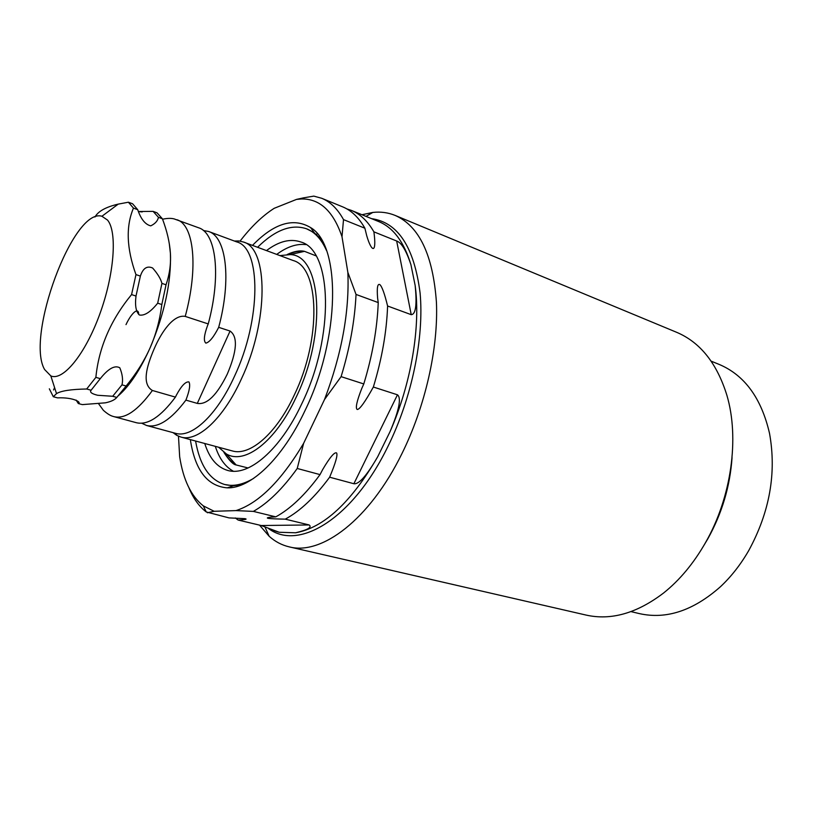 <?xml version="1.0" encoding="UTF-8"?>
<svg xmlns="http://www.w3.org/2000/svg" width="813" height="813" viewBox="0 0 813 813"><rect width="100%" height="100%" fill="white"/><g stroke="black" fill="none" stroke-linecap="round" stroke-linejoin="round"><path stroke-width="1.22" d="M631.02 611.62L639.353 613.602C666.304 619.648 693.347 610.685 720.46 586.712C731.212 576.641 740.633 564.598 748.722 550.594C769.718 512.017 776.659 472.942 769.525 433.37C761.364 398.116 744.556 375.118 719.099 364.387L711.162 361.165M676.589 332.283C700.145 342.222 716.903 363.187 726.852 395.179C739.637 438.065 731.466 497.332 705.542 542.566C693.702 563.318 679.698 580.147 663.54 593.043C636.864 613.307 611.051 620.654 586.102 615.075L289.164 546.854C321.643 555.584 369.549 519.659 401.795 453.898C425.311 406.5 438.42 348.299 436.429 302.304C433.014 255.079 419.274 226.126 395.209 215.445L676.589 332.283M259.51 525.117L269.174 536.295C275.068 541.58 281.735 545.106 289.164 546.854M361.968 214.734L372.811 212.437C380.677 211.553 388.147 212.559 395.209 215.445M309.164 524.954C312.253 527.291 307.71 529.903 295.546 532.789L279.184 532.261L261.227 525.523L309.164 524.954L285.261 519.151C300.18 511.082 314.977 497.109 329.631 477.201L353.879 483.735L397.466 394.803C401.571 397.953 399.081 410.291 389.976 431.805L377.72 456.713C366.846 475.544 358.899 484.548 353.879 483.735M275.8 516.855L253.361 511.397C268.026 503.095 282.65 488.786 297.233 468.471L320.027 474.609C305.383 494.639 290.637 508.714 275.8 516.855L270.587 517.17C263.31 518.176 268.209 518.836 285.261 519.151M188.972 487.881C193.321 498.43 199.083 506.458 206.258 511.956L229.002 517.891L245.099 518.674M235.292 517.952L238.138 520.056L261.227 525.523M329.631 477.201C335.566 463.064 337.883 454.985 336.592 452.943C334.489 451.825 329.865 457.343 322.7 469.508L320.027 474.609M301.491 198.972L303.564 197.844L296.532 199.398L301.491 198.972C319.844 198.636 333.34 211.217 341.999 236.715L347.862 272.396L356.033 294.438C354.793 320.647 349.824 348.045 341.104 376.643L324.539 399.478L303.625 443.339L297.233 468.471M341.104 376.643L363.787 383.949L361.755 388.502C356.775 401.195 355.261 408.197 357.212 409.498C359.62 409.559 365.007 402.069 373.35 387.029L397.466 394.803M279.205 532.261L295.546 532.789C323.737 527.82 351.125 502.464 377.72 456.713L389.976 431.805C411.287 383.533 420.799 326.348 415.138 285.383L410.951 264.784L415.138 285.383C417.099 304.641 415.799 314.397 411.226 314.672L396.673 241.004L373.899 231.847C367.73 221.146 360.2 213.992 351.297 210.374L378.634 221.543C393.268 227.528 404.041 241.939 410.951 264.784C406.297 250.628 401.541 242.701 396.673 241.004M356.033 294.438L378.238 302.578C377.212 328.554 372.395 355.677 363.787 383.949M303.564 197.844L313.828 196.116L321.674 198.27L342.507 206.787C351.338 210.374 358.797 217.518 364.885 228.219L366.744 235.78C371.551 252.325 376.958 254.459 373.899 231.847M321.674 198.27C330.332 201.787 337.608 208.9 343.513 219.622L364.885 228.219M346.775 208.87L351.297 210.374M373.35 387.029C381.907 358.899 386.663 331.887 387.598 306.003L411.226 314.672M347.862 272.396C349.488 311.775 341.714 354.133 324.539 399.478M240.069 241.126C251.095 226.766 262.467 215.831 274.184 208.311L296.532 199.398M343.513 219.622L341.999 236.715M178.484 436.215L179.663 456.743C183.23 479.843 191.106 496.215 203.291 505.859L214.144 511.286L235.963 510.605C258.666 503.328 281.227 480.91 303.625 443.339M252.497 245.394C274.011 223.229 293.381 217.295 310.607 227.579C341.084 245.008 340.505 338.198 304.905 410.829C282.446 458.684 250.536 488.654 227.315 487.851C207.325 486.235 194.998 470.148 190.344 439.609M253.361 511.397L235.963 510.605M214.144 511.286L207.366 512.759M238.138 520.056C244.591 519.71 247.111 519.304 245.709 518.836M387.598 306.003C384.579 293.645 381.998 286.511 379.854 284.621C377.527 283.331 376.785 287.843 377.618 298.168L378.238 302.578M257.589 247.294C275.14 229.957 291.461 223.788 306.521 228.778L314.245 232.711L321.247 239.378M306.521 228.778C314.824 232.02 321.491 239.276 326.521 250.546M195.587 441.022C199.825 465.331 209.53 479.822 224.693 484.507C233.331 486.692 242.975 484.65 253.615 478.39M242.833 484.426L233.26 485.798L224.693 484.507M266.471 250.597C278.93 241.217 290.393 238.351 300.861 242C332.141 250.201 334.936 336.155 301.674 403.98C280.139 450.138 248.575 476.723 227.762 470.453C217.112 467.343 209.439 458.359 204.754 443.492M279.926 255.597L290.129 254.621C321.531 254.703 327.192 333.899 296.054 397.445C275.475 441.835 244.53 465.066 226.349 453.939L236.126 464.955L248.107 467.973M218.616 447.231L226.349 453.939M234.388 241.034L238.92 240.963L243.331 241.989L293.208 260.536C319.499 267.345 321.674 338.909 294.174 395.26C276.257 433.817 249.804 456.337 232.284 450.92L180.913 437.069L176.726 435.341L173.067 432.648M243.331 241.989C268.351 248.219 268.91 321.064 241.319 379.112C223.321 418.817 197.508 442.272 180.913 437.069M230.069 331.054C237.996 336.673 237.061 351.033 227.274 374.112C216.888 395.25 206.898 405.006 197.305 403.4L230.069 331.054L218.687 327.334C231.705 278.961 226.197 236.827 208.636 231.492L236.766 241.918C261.105 247.945 261.451 319.357 234.469 376.317C216.858 415.301 191.665 438.39 175.517 433.309L176.726 435.341M203.372 230.506L208.636 231.492M98.658 403.827L103.383 410.341C109.928 416.144 112.804 416.215 114.003 416.663C124.968 419.274 137.763 410.555 152.397 390.484C141.777 384.173 146.33 367.161 154.013 349.194C161.838 330.921 173.952 314.285 185.232 316.399L208.24 323.92L207.579 325.474C204.002 335.281 203.433 341.165 205.872 343.127C209.439 342.314 213.707 337.049 218.687 327.334M152.397 390.484L175.435 397.11L176.34 395.22C181.34 385.901 185.537 381.47 188.931 381.917C190.516 384.712 189.51 390.789 185.903 400.118L197.305 403.4M208.24 323.92C221.36 275.312 216.106 233.077 198.748 227.823L174.155 218.91C171.126 218.108 167.265 218.209 162.559 219.225M114.003 416.663L136.381 422.719C147.661 425.412 160.679 416.886 175.435 397.11M185.903 400.118C171.086 419.762 157.976 428.207 146.564 425.473L141.706 423.217M169.267 243.412L170.405 253.331C171.391 281.715 164.663 313.127 150.222 347.558C140.232 369.844 129.653 385.86 118.485 395.606M126.005 324.621C131.503 312.802 138.657 306.572 138.718 314.499M138.413 211.512L153.129 211.38L158.444 217.325L162.397 218.778C167.061 231.105 169.734 242.62 170.405 253.331C171.035 264.001 169.571 274.489 166.035 284.784L161.817 304.529C159.856 320.037 155.994 334.377 150.222 347.558C144.399 360.718 136.371 373.543 126.127 386.023L116.808 397.425C114.775 399.884 110.944 401.693 105.314 402.831L82.276 404.61L78.322 403.533L76.097 400.067M153.129 211.38L157.041 212.833L162.397 218.778M128.393 202.213L132.58 203.768L137.702 209.673L133.464 208.108L128.393 202.213L118.22 204.124C105.893 206.98 98.139 211.278 94.969 217.01M158.444 217.325C157.722 220.882 155.151 223.727 150.74 225.862C145.273 224.54 140.923 219.144 137.702 209.673M54.603 387.649L53.536 389.966M49.339 388.817L53.302 396.724L57.54 397.872C73.648 397.13 81.92 402.557 78.322 403.533M140.364 276.095C142.986 268.219 147.072 265.526 152.631 268.016C157.671 273.757 160.771 278.879 161.939 283.391L157.692 303.178C150.578 312.009 144.501 315.952 139.44 315.007C135.974 311.907 134.826 305.586 136.005 296.044L131.574 294.591L135.964 274.601L140.364 276.095L136.005 296.044M100.294 378.634C108.312 368.584 114.816 364.966 119.796 367.791C122.428 374.092 123.159 379.783 122.001 384.844L112.692 396.277L97.662 395.27C91.656 393.797 89.471 392.12 91.097 390.23L86.686 389L95.863 377.364L100.294 378.634L91.097 390.23M161.817 304.529L157.692 303.178M161.939 283.391L166.035 284.784M116.808 397.425L112.692 396.277M122.001 384.844L126.127 386.023M86.686 389C71.158 389.275 61.097 390.809 56.524 393.614L53.302 396.724M131.574 294.591C110.741 319.926 98.83 347.517 95.863 377.364M133.464 208.108C125.741 226.36 126.564 248.524 135.964 274.601M107.56 220.099C117.468 231.979 114.318 274.682 99.603 314.611C84.999 354.641 62.886 381.338 50.833 375.911L44.613 369.539C25.345 336.938 73.302 207.091 101.92 216.268L107.56 220.099M732.056 457.638C730.064 486.245 722.025 513.227 707.96 538.582L704.028 545.198M371.551 218.646C397.984 222.356 414.163 247.101 420.077 292.873C424.274 337.608 411.957 397.72 388.025 446.235C352.496 519.446 298.147 551.468 268.27 528.328M235.028 463.705L235.089 464.457M236.929 485.595L237.01 486.489M317.344 233.87L316.613 234.124M276.715 254.408C286.979 246.786 296.694 243.524 305.881 244.611M215.303 446.337C219.225 458.502 225.252 466.794 233.361 471.235M224.429 452.76C227.62 458.268 231.522 462.333 236.126 464.955C233.179 464.619 229.103 460.432 223.91 452.394M287.873 254.479C293.676 251.837 299.214 250.79 304.489 251.339L315.993 255.831M185.232 316.399C198.585 267.284 193.89 224.825 177.01 219.764M366.002 216.38L372.811 212.437M264.886 526.844L269.174 536.295M278.27 532.027L273.463 530.493M203.291 505.859L206.258 511.956M314.245 232.711L310.607 227.579M233.26 485.798L227.315 487.851M287.243 254.479C294.103 251.288 299.845 250.241 304.489 251.339L290.129 254.621M236.766 241.918L238.92 240.963M146.564 425.473L175.517 433.309M138.454 211.583L142.224 211.929M50.833 375.911L56.524 393.614M101.92 216.268L118.22 204.124"/></g></svg>
